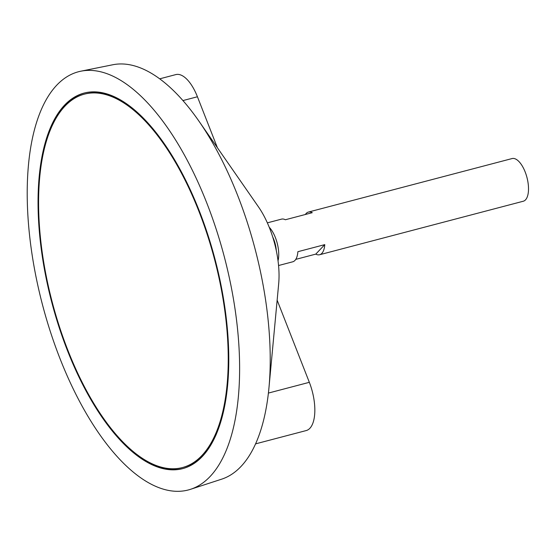 <?xml version="1.0" encoding="UTF-8"?>
<svg xmlns="http://www.w3.org/2000/svg" width="556" height="556" viewBox="0 0 556 556"><rect width="100%" height="100%" fill="white"/><g stroke="black" fill="none" stroke-linecap="round" stroke-linejoin="round"><path stroke-width="0.83" d="M67.762 349.995A193.029 83.949 -104.7 0 0 182.458 467.547A193.029 83.949 -104.7 0 0 214.602 259.52A193.029 83.949 -104.7 0 0 84.359 94.152A193.029 83.949 -104.7 0 0 67.762 349.995M278.563 265.525L292.72 261.806A22.059 9.591 -104.7 0 0 297.877 251.701L324.774 244.633A22.059 9.591 75.3 0 1 319.617 254.738L523.279 201.237A22.059 9.591 -104.7 0 0 526.956 177.461A22.059 9.591 -104.7 0 0 512.069 158.564L308.406 212.065A22.059 9.591 75.3 0 1 312.257 212.684L285.353 219.752A22.059 9.591 -104.7 0 0 281.51 219.133L267.353 222.852M278.035 260.813A22.059 9.591 -104.7 0 0 269.208 227.216M305.362 214.498A22.059 9.591 75.3 0 1 308.406 212.065M319.617 254.738A22.059 9.591 75.3 0 1 315.773 254.12L295.764 259.374M276.29 250.589A17.201 7.478 -104.7 0 0 272.711 236.974M190.625 489.28L221.635 479.175A214.303 93.199 -104.7 0 0 268.965 387.699L278.681 283.748A61.772 26.862 -104.7 0 0 258.498 206.922L198.944 121.166A214.303 93.199 -104.7 0 0 112.764 64.767L80.794 71.21A216.194 94.027 -104.7 0 0 59.881 358.293A216.194 94.027 -104.7 0 0 190.625 489.28A216.194 94.027 -104.7 0 0 224.346 256.955A216.194 94.027 -104.7 0 0 80.794 71.21M268.965 387.699A214.303 93.199 -104.7 0 0 198.944 121.166M67.387 350.391A194.134 84.429 -104.7 0 0 182.736 468.611A194.134 84.429 -104.7 0 0 215.068 259.395A194.134 84.429 -104.7 0 0 84.081 93.081A194.134 84.429 -104.7 0 0 67.387 350.391M137.631 454.996A194.134 84.429 -104.7 0 0 183.216 468.486M84.561 92.963A194.134 84.429 -104.7 0 0 51.493 127.109M182.458 467.547L183.417 467.29A193.029 83.949 -104.7 0 0 216.284 434.333M130.146 106.446A193.029 83.949 -104.7 0 0 85.325 93.901L84.359 94.152M315.773 254.12L324.774 244.633M277.145 300.177L309.338 382.32A36.397 15.832 75.3 0 1 306.203 430.566L255.586 443.862M159.69 78.834L175.8 74.601A36.397 15.832 75.3 0 1 197.429 96.765L217.41 147.757M268.409 393.071L309.338 382.32M182.931 100.573L197.429 96.765"/></g></svg>

